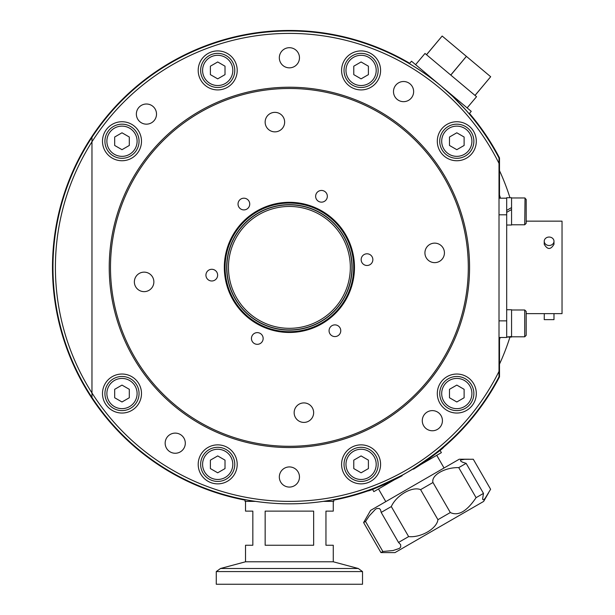 <?xml version="1.0" encoding="UTF-8"?>
<svg xmlns="http://www.w3.org/2000/svg" width="615" height="615" viewBox="0 0 615 615"><rect width="100%" height="100%" fill="white"/><g stroke="black" fill="none" stroke-linecap="round" stroke-linejoin="round"><path stroke-width="0.92" d="M525.026 197.999L524.726 224.782L526.186 223.322L526.186 199.429L524.726 197.969L511.565 197.969M506.683 225.029L511.565 225.029L511.565 207.586L506.683 210.399L511.565 207.586L511.565 197.722L506.683 197.722L506.683 337.481L499.011 337.481M511.565 209.538L506.683 212.352M511.565 309.998L524.726 309.998L524.726 336.805L526.186 335.344L526.186 330.44M526.186 316.364L526.186 313.635L562.033 313.635L562.033 221.146L526.186 221.146M104.927 393.539A17.059 17.059 0 0 0 130.518 408.314A17.059 17.059 0 0 0 130.518 378.763A17.059 17.059 0 0 0 104.927 393.539M114.682 397.759L114.682 389.318L121.993 385.098L129.304 389.318L129.304 397.759L121.993 401.979L114.682 397.759M344.031 464.363A17.059 17.059 0 0 0 369.623 479.139A17.059 17.059 0 0 0 369.623 449.588A17.059 17.059 0 0 0 344.031 464.363M353.779 468.584L353.779 460.143L361.09 455.923L368.4 460.143L368.4 468.584L361.09 472.804L353.779 468.584M473.865 141.242A17.059 17.059 0 0 0 448.274 126.459A17.059 17.059 0 0 0 448.274 156.018A17.059 17.059 0 0 0 473.865 141.242M464.117 137.014L464.117 145.463L456.807 149.683L449.488 145.463L449.488 137.014L456.807 132.794L464.117 137.014M234.769 70.418A17.059 17.059 0 0 0 209.177 55.642A17.059 17.059 0 0 0 209.177 85.193A17.059 17.059 0 0 0 234.769 70.418M225.013 66.189L225.013 74.638L217.702 78.858L210.392 74.638L210.392 66.189L217.702 61.969L225.013 66.189M265.15 511.127L313.65 511.127L313.65 545.251L265.15 545.251L265.15 511.127M245.523 501.379L245.523 511.127L252.834 511.127L252.834 545.251L245.523 545.251L245.523 561.787L333.269 561.787L333.269 545.251L325.958 545.251L325.958 511.127L333.269 511.127L333.269 501.379M220.524 568.491L216.272 571.573L362.519 571.573L358.276 568.491L220.524 568.491L245.523 561.787M216.272 571.573L216.272 584.25L362.519 584.25L362.519 571.573M323.259 501.379L333.761 501.379L333.761 499.618L338.142 498.734M242.802 499.18L245.039 499.618L245.039 501.379L255.532 501.379M458.736 467.631L476.079 497.666C466.823 511.373 458.237 516.331 450.318 512.533L432.975 482.506C430.923 475.318 444.96 467.223 458.736 467.631L466.139 463.356L462.326 462.119L460.427 460.812L460.743 459.974L464.548 459.305L473.281 459.236L490.616 489.271L485.166 498.265L483.713 499.757L482.821 499.595L482.621 498.857L483.482 493.391L466.139 463.356M469.283 459.213L459.251 459.213L370.599 510.396L363.603 522.558L380.939 552.593L394.968 552.616L483.628 501.433L488.641 492.746M381.185 512.41L398.52 542.438L400.657 544.652L400.696 547.035L399.35 548.442L393.131 550.517L382.861 551.486L365.518 521.451L369.346 515.801L375.481 509.228L376.818 508.513L379.34 508.505L380.524 509.774L381.185 512.41L391.301 506.568C396.298 495.313 412.258 486.104 420.591 489.655L432.975 482.506M363.603 522.558L365.518 521.451M398.52 542.438L408.637 536.603L391.301 506.568M380.939 552.593L382.861 551.486M476.079 497.666L483.482 493.391M420.591 489.655L437.926 519.69C436.842 528.685 420.883 537.894 408.637 536.603M437.926 519.69L450.318 512.533M413.311 468.853L401.91 475.433M394.453 479.738L373.835 491.639L372.467 489.263M440.009 450.265L441.385 452.64L420.768 464.548M499.011 371.375A233.992 233.992 0 0 1 91.966 392.977A233.992 233.992 0 0 1 91.966 141.796L91.966 397.467A236.429 236.429 0 0 0 499.011 376.749L499.011 158.032A236.429 236.429 0 0 0 91.966 137.314A236.429 236.429 0 0 0 91.966 397.467M407.614 472.143L417.777 465.924M499.503 195.17A222.169 222.169 0 0 1 500.51 198.184M500.218 337.481A222.169 222.169 0 0 1 499.503 339.603M499.503 364.134A231.309 231.309 0 0 0 509.966 337.051M509.966 197.722A231.309 231.309 0 0 0 499.503 170.639M237.175 465.394A19.495 19.495 0 0 1 207.071 480.707A19.495 19.495 0 0 1 208.862 446.982A19.495 19.495 0 0 1 237.175 465.394M476.279 394.576A19.495 19.495 0 0 1 446.175 409.882A19.495 19.495 0 0 1 447.966 376.157A19.495 19.495 0 0 1 476.279 394.576M380.562 71.448A19.495 19.495 0 0 1 350.458 86.761A19.495 19.495 0 0 1 352.249 53.036A19.495 19.495 0 0 1 380.562 71.448M141.465 142.273A19.495 19.495 0 0 1 111.361 157.586A19.495 19.495 0 0 1 113.152 123.861A19.495 19.495 0 0 1 141.465 142.273M237.175 71.448A19.495 19.495 0 0 1 207.071 86.761A19.495 19.495 0 0 1 208.862 53.036A19.495 19.495 0 0 1 237.175 71.448M476.279 142.273A19.495 19.495 0 0 1 446.175 157.586A19.495 19.495 0 0 1 447.966 123.861A19.495 19.495 0 0 1 476.279 142.273M380.562 465.394A19.495 19.495 0 0 1 350.458 480.707A19.495 19.495 0 0 1 352.249 446.982A19.495 19.495 0 0 1 380.562 465.394M141.465 394.576A19.495 19.495 0 0 1 111.361 409.882A19.495 19.495 0 0 1 113.152 376.157A19.495 19.495 0 0 1 141.465 394.576M289.396 503.816C314.688 503.977 337.504 498.903 338.096 498.75C340.018 498.311 316.31 503.969 289.396 503.816C264.112 503.977 241.295 498.903 240.696 498.75C238.774 498.311 262.49 503.969 289.396 503.816M408.775 63.314L409.413 63.691L411.497 61.208L441.37 86.277C422.098 69.902 401.364 59.117 400.803 58.856C399.058 57.956 420.852 68.865 441.37 86.277C422.098 69.902 401.364 59.117 400.803 58.856C399.058 57.956 420.852 68.865 441.37 86.277C460.843 102.405 475.064 120.963 475.418 121.463C476.61 123.031 462.08 103.458 441.37 86.277L452.602 96.324L465.755 109.924M469.645 114.39L466.301 110.531M465.586 109.739L467.969 112.437M472.412 117.711L474.088 119.779M299.459 477.54A10.078 10.078 0 0 1 283.907 485.45A10.078 10.078 0 0 1 284.83 468.023A10.078 10.078 0 0 1 299.459 477.54M156.502 114.621A10.078 10.078 0 0 1 140.943 122.531A10.078 10.078 0 0 1 141.873 105.104A10.078 10.078 0 0 1 156.502 114.621M413.626 92.127A10.078 10.078 0 0 1 398.066 100.037A10.078 10.078 0 0 1 398.997 82.61A10.078 10.078 0 0 1 413.626 92.127M299.459 58.31A10.078 10.078 0 0 1 283.907 66.22A10.078 10.078 0 0 1 284.83 48.793A10.078 10.078 0 0 1 299.459 58.31M185.292 443.723A10.078 10.078 0 0 1 169.74 451.633A10.078 10.078 0 0 1 170.663 434.205A10.078 10.078 0 0 1 185.292 443.723M442.416 421.229A10.078 10.078 0 0 1 426.864 429.139A10.078 10.078 0 0 1 427.786 411.712A10.078 10.078 0 0 1 442.416 421.229M91.966 137.314L91.966 141.796A233.992 233.992 0 0 1 499.011 163.406M109.232 267.387A180.164 180.164 0 0 1 289.396 87.222A180.164 180.164 0 0 1 469.56 267.387A180.164 180.164 0 0 1 289.396 447.551A180.164 180.164 0 0 1 109.232 267.387M224.644 273.852A65.075 65.075 0 0 1 316.179 208.078A65.075 65.075 0 0 1 327.372 320.238A65.075 65.075 0 0 1 224.644 273.852M424.973 253.857A9.748 9.748 0 0 1 438.687 244.001A9.748 9.748 0 0 1 440.363 260.806A9.748 9.748 0 0 1 424.973 253.857M302.934 402.963A9.748 9.748 0 0 1 312.781 416.678A9.748 9.748 0 0 1 295.984 418.354A9.748 9.748 0 0 1 302.934 402.963M153.819 280.924A9.748 9.748 0 0 1 140.105 290.78A9.748 9.748 0 0 1 138.429 273.975A9.748 9.748 0 0 1 153.819 280.924M275.866 131.81A9.748 9.748 0 0 1 266.011 118.095A9.748 9.748 0 0 1 282.815 116.419A9.748 9.748 0 0 1 275.866 131.81M315.672 196.885A5.85 5.85 0 0 1 323.897 190.973A5.85 5.85 0 0 1 324.904 201.051A5.85 5.85 0 0 1 315.672 196.885M363.596 254.894A5.85 5.85 0 0 1 372.828 259.061A5.85 5.85 0 0 1 364.603 264.973A5.85 5.85 0 0 1 363.596 254.894M337.32 325.397A5.85 5.85 0 0 1 338.327 335.483A5.85 5.85 0 0 1 329.094 331.308A5.85 5.85 0 0 1 337.32 325.397M263.12 337.896A5.85 5.85 0 0 1 254.894 343.808A5.85 5.85 0 0 1 253.887 333.722A5.85 5.85 0 0 1 263.12 337.896M215.204 279.887A5.85 5.85 0 0 1 205.964 275.72A5.85 5.85 0 0 1 214.197 269.808A5.85 5.85 0 0 1 215.204 279.887M241.472 209.384A5.85 5.85 0 0 1 240.473 199.298A5.85 5.85 0 0 1 249.705 203.465A5.85 5.85 0 0 1 241.472 209.384M111.377 285.16A178.904 178.904 0 0 1 280.502 88.706A178.904 178.904 0 0 1 468.299 267.387A178.904 178.904 0 0 1 298.29 446.075A178.904 178.904 0 0 1 111.377 285.16M228.765 273.444A60.931 60.931 0 0 1 314.473 211.852A60.931 60.931 0 0 1 324.958 316.871A60.931 60.931 0 0 1 228.765 273.444A60.931 60.931 0 0 1 314.473 211.852A60.931 60.931 0 0 1 324.958 316.871A60.931 60.931 0 0 1 228.765 273.444M469.16 113.821L471.244 111.346L441.37 86.277M442.2 36.062L466.401 56.372L450.734 75.045L426.533 54.735L442.162 36.031L426.495 54.704L425.003 53.451L415.602 64.652M466.47 56.434L490.678 76.737L475.011 95.41L450.803 75.099L466.401 56.372M467.139 107.894L476.54 96.693L475.041 95.44L490.678 76.737M333.761 500.11A236.913 236.913 0 0 0 402.11 475.772L401.864 475.349C380.969 485.481 369.53 490.539 367.562 490.524M443.553 446.651C442.585 448.366 432.491 455.738 413.265 468.768L413.511 469.191A236.913 236.913 0 0 0 499.503 376.864L499.503 337.481M499.503 198.184L499.503 157.909A236.913 236.913 0 0 0 469.483 113.444M409.728 63.307A236.913 236.913 0 0 0 67.719 183.808A236.913 236.913 0 0 0 245.039 500.11M413.511 469.191C432.737 456.161 442.831 448.789 443.799 447.074M367.808 490.954C369.776 490.97 381.215 485.912 402.11 475.772M121.993 149.683L114.682 145.463L114.682 137.014L121.993 132.794L129.304 137.014L129.304 145.463L121.993 149.683M139.052 141.242A17.059 17.059 0 0 0 113.46 126.459A17.059 17.059 0 0 0 113.46 156.018A17.059 17.059 0 0 0 139.052 141.242A17.059 17.059 0 0 0 113.46 126.459A17.059 17.059 0 0 0 113.46 156.018A17.059 17.059 0 0 0 139.052 141.242M361.09 78.858L353.779 74.638L353.779 66.189L361.09 61.969L368.4 66.189L368.4 74.638L361.09 78.858M378.156 70.418A17.059 17.059 0 0 0 352.556 55.642A17.059 17.059 0 0 0 352.556 85.193A17.059 17.059 0 0 0 378.156 70.418A17.059 17.059 0 0 0 352.556 55.642A17.059 17.059 0 0 0 352.556 85.193A17.059 17.059 0 0 0 378.156 70.418M456.807 385.098L464.117 389.318L464.117 397.759L456.807 401.979L449.488 397.759L449.488 389.318L456.807 385.098M439.74 393.539A17.059 17.059 0 0 0 465.332 408.314A17.059 17.059 0 0 0 465.332 378.763A17.059 17.059 0 0 0 439.74 393.539A17.059 17.059 0 0 0 465.332 408.314A17.059 17.059 0 0 0 465.332 378.763A17.059 17.059 0 0 0 439.74 393.539M217.702 455.923L225.013 460.143L225.013 468.584L217.702 472.804L210.392 468.584L210.392 460.143L217.702 455.923M200.644 464.363A17.059 17.059 0 0 0 226.235 479.139A17.059 17.059 0 0 0 226.235 449.588A17.059 17.059 0 0 0 200.644 464.363A17.059 17.059 0 0 0 226.235 479.139A17.059 17.059 0 0 0 226.235 449.588A17.059 17.059 0 0 0 200.644 464.363M553.984 244.147L553.984 244.27C550.74 249.851 547.488 249.851 544.237 244.27L544.237 244.193M544.29 313.627L544.237 319.631L553.984 319.631L553.984 313.635M499.011 198.184L506.683 198.184M549.11 245.493A4.874 4.22 180 0 1 544.237 241.272A4.874 4.22 180 0 1 549.11 237.044A4.874 4.22 180 0 1 553.984 241.272A4.874 4.22 180 0 1 549.11 245.493M506.683 337.051L511.565 337.051L506.683 337.02L511.565 336.513L511.565 309.752L506.683 309.752M511.565 336.513L511.565 336.928M526.186 335.344L526.186 311.459L524.726 309.998M106.879 393.539A15.114 15.114 0 0 1 129.55 380.454A15.114 15.114 0 0 1 129.55 406.623A15.114 15.114 0 0 1 106.879 393.539M345.976 464.363A15.114 15.114 0 0 1 368.646 451.279A15.114 15.114 0 0 1 368.646 477.448A15.114 15.114 0 0 1 345.976 464.363M471.913 141.242A15.114 15.114 0 0 1 449.25 154.327A15.114 15.114 0 0 1 449.25 128.151A15.114 15.114 0 0 1 471.913 141.242M232.816 70.418A15.114 15.114 0 0 1 210.146 83.502A15.114 15.114 0 0 1 210.146 57.326A15.114 15.114 0 0 1 232.816 70.418M225.398 273.775A64.321 64.321 0 0 0 326.926 319.623A64.321 64.321 0 0 0 315.864 208.769A64.321 64.321 0 0 0 225.398 273.775M226.981 273.621A62.73 62.73 0 0 1 315.211 210.215A62.73 62.73 0 0 1 326.004 318.332A62.73 62.73 0 0 1 226.981 273.621M227.166 273.598A62.546 62.546 0 0 0 325.896 318.178A62.546 62.546 0 0 0 315.134 210.384A62.546 62.546 0 0 0 227.166 273.598M137.107 141.242A15.114 15.114 0 0 1 114.436 154.327A15.114 15.114 0 0 1 114.436 128.151A15.114 15.114 0 0 1 137.107 141.242M376.203 70.418A15.114 15.114 0 0 1 353.533 83.502A15.114 15.114 0 0 1 353.533 57.326A15.114 15.114 0 0 1 376.203 70.418M441.693 393.539A15.114 15.114 0 0 1 464.363 380.454A15.114 15.114 0 0 1 464.363 406.623A15.114 15.114 0 0 1 441.693 393.539M202.596 464.363A15.114 15.114 0 0 1 225.259 451.279A15.114 15.114 0 0 1 225.259 477.448A15.114 15.114 0 0 1 202.596 464.363M499.011 214.804L506.683 214.804M499.011 320.861L506.683 320.861M524.726 224.782L511.565 224.782M333.269 561.787L358.276 568.491M444.053 467.984L436.742 455.323M385.797 501.625L378.479 488.956M544.237 241.272L544.237 244.27M553.984 241.272L553.984 244.27M524.726 336.805L511.565 336.805"/></g></svg>
